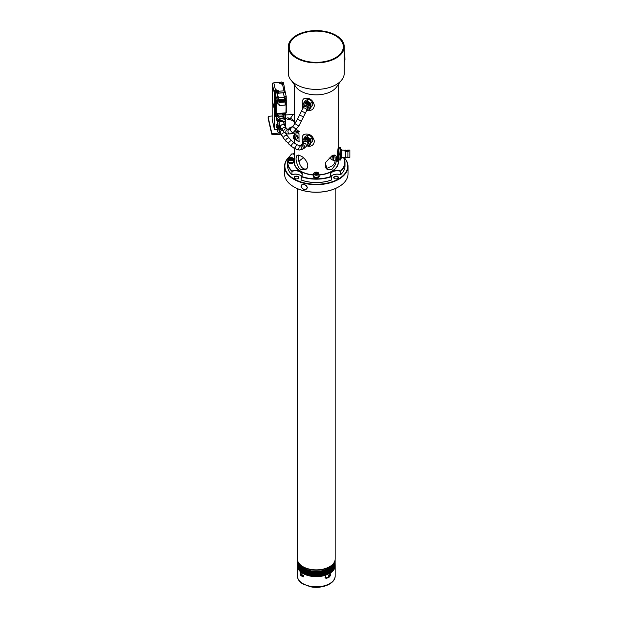 <?xml version="1.0" encoding="UTF-8"?>
<svg xmlns="http://www.w3.org/2000/svg" width="618" height="618" viewBox="0 0 618 618"><rect width="100%" height="100%" fill="white"/><g stroke="black" fill="none" stroke-linecap="round" stroke-linejoin="round"><path stroke-width="0.93" d="M301.159 572.191L301.09 574.076A18.888 10.908 0 0 0 302.233 574.887L302.233 574.887C303.724 575.597 303.917 576.231 302.812 576.779A18.888 10.908 180 0 1 300.433 575.072L300.078 571.264A18.818 10.861 180 0 1 299.877 571.047L299.877 566.15A18.818 10.861 0 0 0 300.101 566.374L300.101 571.271M300.024 574.076L300.58 573.759L300.989 574.755L300.433 575.072M330.027 575.667L329.788 576.764L329.379 576.517M325.014 577.699L326.234 578.409A18.888 10.908 0 0 0 329.788 576.764M329.78 575.134L330.12 568.189A18.818 10.861 0 0 0 330.414 568.004L330.414 572.901A18.818 10.861 180 0 1 330.12 573.087L330.12 573.095M330.306 575.829L330.244 573.01M325.694 578.085A18.131 10.467 0 0 0 329.155 576.517M301.09 572.222A18.888 10.908 0 0 0 325.562 575.242L325.562 578.015M325.562 575.242L325.501 570.298A18.818 10.861 0 0 0 325.887 570.175L325.887 575.072A18.818 10.861 180 0 1 325.501 575.196L325.045 575.343A18.818 10.861 180 0 1 324.628 575.466L324.628 570.568A18.818 10.861 0 0 0 325.022 570.445L325.022 575.35L325.076 570.484M300.58 573.759L300.58 571.712M302.681 576.061A18.131 10.467 180 0 1 300.989 574.755M303.384 576.833L302.812 576.779L303.253 576.532M297.397 575.922C297.513 579.097 299.282 581.754 302.704 583.879L310.483 586.768C321.885 589.163 335.435 583.801 335.172 575.922A18.888 10.908 0 0 1 316.285 586.83A18.888 10.908 0 0 1 297.397 575.922L297.397 565.748A18.888 10.908 0 0 0 300.024 571.295M330.306 573.048A18.888 10.908 0 0 0 335.172 565.748A18.888 10.908 0 0 0 335.172 565.594M328.892 576.602A17.683 10.205 180 0 1 328.784 576.664L328.784 576.664A17.683 10.205 180 0 1 325.756 578.062M327.648 568.684A15.983 9.224 0 0 0 330.993 565.794M301.569 565.794A15.983 9.224 0 0 0 304.913 568.684M297.397 188.629L297.397 558.958A18.888 10.908 0 0 0 302.928 566.667A18.888 10.908 0 0 0 323.515 569.031A18.888 10.908 0 0 0 335.172 558.958L335.172 188.629M303.484 566.976A17.381 10.035 0 0 0 328.575 567.285A17.381 10.035 0 0 0 329.085 566.976M325.57 578.093A17.984 10.382 0 0 0 329 576.54L329 576.54A17.984 10.382 0 0 0 329.1 576.486M300.757 574.439A17.984 10.382 0 0 0 302.627 575.953M333.303 563.693A17.188 9.927 180 0 1 331.812 566.551M300.757 566.551A17.188 9.927 180 0 1 299.266 563.693M299.885 564.373A16.887 9.749 0 0 0 304.805 569.193M327.764 569.193A16.887 9.749 0 0 0 332.685 564.373M331.194 565.655A16.168 9.332 180 0 1 327.718 568.645A16.168 9.332 180 0 1 304.852 568.645L304.852 568.645A16.168 9.332 180 0 1 301.375 565.655M289.232 46.729A27.053 15.62 0 0 0 316.285 62.348A27.053 15.62 0 0 0 343.33 46.729A27.053 15.62 0 0 0 319.815 31.248A27.053 15.62 0 0 0 290.159 42.688A27.053 15.62 0 0 0 289.232 46.729L289.232 47.656A27.053 15.62 0 0 0 289.294 48.667M343.276 48.667A27.053 15.62 0 0 0 343.33 47.656L343.33 46.729M296.401 135.612A1.205 0.603 66.1 0 1 296.331 135.056M295.242 135.064A1.514 0.749 66.1 0 1 295.999 134.817A1.514 0.749 66.1 0 1 296.107 134.886L297.258 135.751A1.514 0.749 66.1 0 1 298.154 137.945A1.514 0.749 66.1 0 1 297.297 138.247M296.138 134.909A1.205 0.603 -113.9 0 0 295.86 134.909A1.205 0.603 -113.9 0 0 295.682 135.095M297.304 137.721L297.497 137.868A1.205 0.603 -113.9 0 0 297.984 137.984A1.205 0.603 -113.9 0 0 298.177 137.775M295.667 139.49L298.085 141.306A1.514 0.749 -113.9 0 0 298.695 141.452A1.514 0.749 -113.9 0 0 299.004 140.765L299.004 133.982A2.263 1.468 -53 0 0 298.564 132.963A2.263 1.468 -53 0 0 297.845 132.762L298.278 131.418A3.778 2.449 -53 0 1 299.475 131.758L296.393 129.44M294.384 133.14L294.384 135.435M293.936 131.943L296.2 131.765A3.778 2.178 0 0 0 297.119 131.626L297.119 132.862L297.845 132.762M295.535 130.437L297.119 131.626L298.278 131.418M287.447 119.158A1.136 0.657 180 0 1 288.258 119.174L290.352 119.676A2.263 1.707 35.7 0 1 291.263 120.07M294.508 114.894L293.202 114.469A3.778 2.178 0 0 0 292.252 114.469L285.555 114.979M294.616 124.125L294.315 123.26A3.778 2.178 180 0 1 294.253 122.967L294.153 122.086A3.778 2.178 0 0 0 291.827 120.209L287.393 119.15A1.136 0.657 180 0 1 286.69 118.54A1.136 0.657 180 0 1 288.258 117.938L290.352 118.44A3.778 2.851 35.7 0 1 293.542 121.028M272.152 115.999L269.448 116.199A1.514 0.873 0 0 0 268.135 117.065A1.514 0.873 0 0 0 268.142 117.181L268.142 118.417A1.514 0.873 180 0 1 268.135 118.301A1.514 0.873 180 0 1 268.142 118.185M273.388 133.503L273.388 134.739A1.514 0.873 180 0 1 271.696 133.982L271.696 132.754A1.514 0.873 0 0 0 273.388 133.503L278.339 133.125M293.04 126.366L289.409 127.972A1.136 0.657 0 0 0 288.961 128.498A1.136 0.657 0 0 0 290.027 129.147M290.939 128.529L289.657 129.1M268.142 118.417L271.696 133.982M268.142 117.181L271.696 132.754M273.388 134.739L280.811 134.176M285.91 133.782L286.435 133.743M291.796 133.333L296.2 133.001L296.2 131.765M297.119 132.862A3.778 2.178 180 0 1 296.2 133.001M318.17 177.42L318.139 176.848M318.471 177.042A2.866 1.653 0 0 0 319.151 175.976A2.866 1.653 0 0 0 318.927 175.334M313.643 175.334A2.866 1.653 0 0 0 313.411 175.976A2.866 1.653 0 0 0 315.095 177.482A2.866 1.653 0 0 0 318.17 177.219L317.822 177.018M318.17 177.219L318.17 177.768A2.866 1.653 180 0 1 315.095 178.03A2.866 1.653 180 0 1 313.411 176.524A2.866 1.653 180 0 1 313.457 176.246M319.112 176.246A2.866 1.653 180 0 1 319.151 176.524A2.866 1.653 180 0 1 318.471 177.59M318.054 176.895A2.379 1.375 180 0 1 317.969 176.949A2.379 1.375 180 0 1 315.373 177.242A2.379 1.375 180 0 1 314.601 176.949A2.379 1.375 180 0 1 314.516 176.895M313.643 173.72L313.643 175.759A2.642 1.53 0 0 0 314.415 176.841A2.642 1.53 0 0 0 315.273 177.165A2.642 1.53 0 0 0 318.154 176.841A2.642 1.53 0 0 0 318.927 175.759L318.927 173.72A2.642 1.53 180 0 1 315.273 175.133A2.642 1.53 180 0 1 313.643 173.72A2.642 1.53 180 0 1 314.415 172.646A2.642 1.53 180 0 1 314.516 172.592M317.196 172.237A2.379 1.375 0 0 0 314.601 172.538A2.379 1.375 0 0 0 315.373 174.778A2.379 1.375 0 0 0 318.262 174.268A2.379 1.375 0 0 0 317.969 172.538A2.379 1.375 0 0 0 317.196 172.237M315.072 174.608L315.072 173.218A1.306 0.757 0 0 0 315.242 173.967A1.306 0.757 0 0 0 315.358 174.044A1.306 0.757 0 0 0 315.783 174.206A1.306 0.757 0 0 0 316.455 174.253L317.49 173.797L317.32 173.048L316.115 172.754L315.072 173.218L315.852 174.253M316.54 174.245L316.115 172.754A1.306 0.757 0 0 0 315.072 173.218M317.32 173.944L317.32 173.048A1.306 0.757 0 0 0 316.115 172.754M316.455 174.253A1.306 0.757 0 0 0 317.212 174.044A1.306 0.757 0 0 0 317.49 173.797A1.306 0.757 0 0 0 317.32 173.048M318.054 172.592A2.642 1.53 180 0 1 318.154 172.646A2.642 1.53 180 0 1 318.927 173.72M292.862 162.804L292.824 162.233M293.164 162.434A2.866 1.653 0 0 0 293.844 161.36A2.866 1.653 0 0 0 293.62 160.719M288.328 160.719A2.866 1.653 0 0 0 288.104 161.36A2.866 1.653 0 0 0 289.788 162.866A2.866 1.653 0 0 0 292.862 162.611L292.515 162.41M292.862 162.611L292.862 163.16A2.866 1.653 180 0 1 289.788 163.415A2.866 1.653 180 0 1 288.104 161.908A2.866 1.653 180 0 1 288.142 161.638M293.805 161.638A2.866 1.653 180 0 1 293.844 161.908A2.866 1.653 180 0 1 293.164 162.982M292.747 162.279A2.379 1.375 180 0 1 292.654 162.333A2.379 1.375 180 0 1 290.058 162.627A2.379 1.375 180 0 1 289.286 162.333A2.379 1.375 180 0 1 289.201 162.279M288.328 159.112L288.328 161.143A2.642 1.53 0 0 0 289.1 162.225A2.642 1.53 0 0 0 289.958 162.557A2.642 1.53 0 0 0 292.839 162.225A2.642 1.53 0 0 0 293.62 161.143L293.62 159.112A2.642 1.53 180 0 1 289.958 160.518A2.642 1.53 180 0 1 288.328 159.112A2.642 1.53 180 0 1 289.1 158.03A2.642 1.53 180 0 1 289.201 157.976M291.881 157.621A2.379 1.375 0 0 0 289.286 157.922A2.379 1.375 0 0 0 290.058 160.162A2.379 1.375 0 0 0 292.947 159.653A2.379 1.375 0 0 0 292.654 157.922A2.379 1.375 0 0 0 291.881 157.621M289.765 159.992L289.765 158.602A1.306 0.757 0 0 0 289.935 159.351A1.306 0.757 0 0 0 290.043 159.429A1.306 0.757 0 0 0 290.475 159.591A1.306 0.757 0 0 0 291.14 159.645L292.183 159.181L292.013 158.432L290.8 158.146L289.765 158.602L290.537 159.637M291.225 159.637L290.8 158.146A1.306 0.757 0 0 0 289.765 158.602M292.013 159.336L292.013 158.432A1.306 0.757 0 0 0 290.8 158.146M291.14 159.645A1.306 0.757 0 0 0 291.897 159.429A1.306 0.757 0 0 0 292.183 159.181A1.306 0.757 0 0 0 292.013 158.432M292.747 157.976A2.642 1.53 180 0 1 292.839 158.03A2.642 1.53 180 0 1 293.62 159.112M295.033 138.077L294.577 137.049M294.253 136.624L293.62 136.802L294.454 138.895L295.087 138.726L294.253 136.624M294.454 138.895L295.08 138.625M293.72 137.938L294.624 137.536M293.21 136.447A2.117 1.051 66.1 0 1 293.62 135.775L295.172 135.087A2.117 1.051 66.1 0 1 296.516 135.79A2.117 1.051 66.1 0 1 297.266 137.482A2.117 1.051 66.1 0 1 296.887 138.957L295.327 139.645A2.117 1.051 66.1 0 1 294.562 139.498M296.516 135.79L296.524 135.798A2.117 1.051 66.1 0 1 296.524 135.798L297.266 137.482M330.8 572.6L330.769 567.764A18.818 10.861 0 0 0 331.047 567.563L331.047 572.461A18.818 10.861 180 0 1 330.769 572.662L330.8 572.6A18.888 10.908 0 0 1 330.491 572.809M330.769 572.662L330.468 568.027M331.101 567.587L331.379 572.222L331.372 567.316A18.818 10.861 0 0 0 331.634 567.108L331.634 572.005A18.818 10.861 180 0 1 331.379 572.206M331.688 567.131L331.951 571.758L331.943 566.853A18.818 10.861 0 0 0 332.183 566.636L332.183 571.534A18.818 10.861 180 0 1 331.951 571.743M332.507 571.202L332.469 566.374A18.818 10.861 0 0 0 332.693 566.15L332.693 571.047A18.818 10.861 180 0 1 332.476 571.256L332.507 571.202A18.888 10.908 0 0 1 332.268 571.434M332.469 571.271L332.237 566.66M332.994 570.708L332.947 565.872A18.818 10.861 0 0 0 333.148 565.648L333.148 570.545A18.818 10.861 180 0 1 332.963 570.754L332.994 570.708A18.888 10.908 0 0 1 332.77 570.939M333.38 570.26L333.202 565.663M333.411 570.252L333.38 565.362A18.818 10.861 0 0 0 333.565 565.13L333.565 570.028A18.818 10.861 180 0 1 333.403 570.236M333.643 569.92A18.888 10.908 0 0 0 333.82 569.672L333.766 564.844A18.818 10.861 0 0 0 333.929 564.597L333.929 569.502A18.818 10.861 180 0 1 333.82 569.665L333.627 569.974M334.106 569.209L333.975 564.613M334.153 569.186L334.106 564.304A18.818 10.861 0 0 0 334.245 564.064L334.245 568.962A18.818 10.861 180 0 1 334.168 569.108M334.423 568.66L334.292 564.072M334.446 568.63L334.4 563.763A18.818 10.861 0 0 0 334.516 563.516L334.516 568.413A18.818 10.861 180 0 1 334.462 568.537M334.678 568.104L334.639 563.214A18.818 10.861 0 0 0 334.732 562.959L334.732 567.857A18.818 10.861 180 0 1 334.701 567.942M334.809 567.772L334.832 562.65A18.818 10.861 0 0 0 334.902 562.403L334.902 567.301A18.818 10.861 180 0 1 334.894 567.316M334.979 567.2L334.971 562.094A18.818 10.861 0 0 0 335.018 561.832L335.018 566.737M335.126 566.366L335.064 561.523A18.818 10.861 0 0 0 335.087 561.268L335.134 566.111M335.172 565.771L335.157 566.049A18.888 10.908 0 0 0 335.172 565.771L335.103 560.959A18.818 10.861 0 0 0 335.103 560.827A18.818 10.861 0 0 0 335.103 560.696L335.172 561.082A18.888 10.908 180 0 1 335.157 561.353M335.172 560.781L335.087 560.387A18.818 10.861 0 0 0 335.064 560.14L335.134 560.441M297.436 560.441L297.505 560.132A18.818 10.861 0 0 0 297.482 560.387L297.405 560.511A18.888 10.908 180 0 0 297.397 560.773M297.405 561.353A18.888 10.908 180 0 1 297.397 561.082L297.467 560.696A18.818 10.861 0 0 0 297.467 560.827A18.818 10.861 0 0 0 297.467 560.959L297.397 565.771A18.888 10.908 0 0 0 297.405 566.042L297.482 561.268A18.818 10.861 0 0 0 297.505 561.523L297.436 566.366A18.888 10.908 0 0 0 297.474 566.613L297.544 561.832A18.818 10.861 0 0 0 297.598 562.094L297.528 566.93L297.667 562.403A18.818 10.861 0 0 0 297.737 562.65L297.683 567.533L297.83 562.959A18.818 10.861 0 0 0 297.922 563.214L297.891 568.104M297.544 566.737L297.436 566.351M298.108 568.537A18.818 10.861 180 0 1 298.054 568.413L298.054 563.516A18.818 10.861 0 0 0 298.17 563.763L298.139 568.66M298.401 569.108A18.818 10.861 180 0 1 298.316 568.962L298.316 564.064A18.818 10.861 0 0 0 298.455 564.304L298.455 569.209M298.556 569.387L298.641 564.597A18.818 10.861 0 0 0 298.795 564.844L298.741 569.672A18.818 10.861 180 0 1 298.641 569.502L298.556 569.387A18.888 10.908 0 0 1 298.401 569.132M299.166 570.236A18.818 10.861 180 0 1 299.004 570.028L298.919 569.92A18.888 10.908 0 0 1 298.741 569.672L298.795 569.742M298.919 569.92L299.004 565.13A18.818 10.861 0 0 0 299.182 565.362L299.182 570.26M299.158 570.252L299.421 565.648A18.818 10.861 0 0 0 299.622 565.872L299.599 570.769A18.818 10.861 180 0 1 299.421 570.545L299.359 570.499M299.606 570.777L299.823 566.165M300.611 571.743A18.818 10.861 180 0 1 300.379 571.534L300.379 566.636A18.818 10.861 0 0 0 300.626 566.853L300.611 571.758L300.927 567.108A18.818 10.861 0 0 0 301.19 567.316L301.468 572.438L301.522 567.563A18.818 10.861 0 0 0 301.8 567.764L301.8 572.67A18.818 10.861 180 0 1 301.522 572.461L301.468 567.587M301.182 572.206A18.818 10.861 180 0 1 300.927 572.005L300.881 567.131M302.071 572.809L302.148 568.004A18.818 10.861 0 0 0 302.449 568.189L302.449 573.095A18.818 10.861 180 0 1 302.148 572.901L302.071 572.809A18.888 10.908 0 0 1 301.769 572.6M302.743 573.226L302.82 568.421A18.818 10.861 0 0 0 303.137 568.599L303.137 573.504A18.818 10.861 180 0 1 302.82 573.319L302.743 573.226A18.888 10.908 0 0 1 302.426 573.033M303.137 573.504L303.531 568.815A18.818 10.861 0 0 0 303.863 568.985L303.863 573.89A18.818 10.861 180 0 1 303.531 573.713L303.531 568.815M303.84 573.828A18.888 10.908 0 0 0 304.195 573.998L304.272 569.186A18.818 10.861 0 0 0 304.612 569.348L304.612 574.253A18.818 10.861 180 0 1 304.272 574.091L304.195 573.998A18.741 10.815 180 0 1 303.871 573.852M304.272 569.186L304.272 574.091L304.218 569.217M304.604 574.192A18.888 10.908 0 0 0 304.968 574.354L305.045 569.541A18.818 10.861 0 0 0 305.408 569.688L305.416 574.593A18.818 10.861 180 0 1 305.045 574.439L304.968 574.354A18.741 10.815 180 0 1 304.628 574.215M305.045 569.541L305.045 574.439L304.991 569.572M305.416 574.593L305.825 574.755M305.779 574.686L305.848 569.866A18.818 10.861 0 0 0 306.219 570.005L306.234 574.91A18.818 10.861 180 0 1 305.848 574.763L305.779 574.686A18.741 10.815 180 0 1 305.423 574.562A18.888 10.908 0 0 0 305.779 574.686M305.848 569.866L305.848 574.763L305.794 569.904M306.234 574.91L306.659 575.064L306.683 570.175A18.818 10.861 0 0 0 307.069 570.298L307.084 575.203A18.818 10.861 180 0 1 306.683 575.072L306.683 570.175M307.54 570.445L307.54 575.35L307.069 575.173A18.741 10.815 180 0 0 307.478 575.296L307.54 570.445A18.818 10.861 0 0 0 307.942 570.568L307.957 575.466A18.818 10.861 180 0 1 307.54 575.35L307.478 575.265A18.888 10.908 0 0 1 307.069 575.142M307.54 575.35L307.494 570.484M308.428 570.7L308.428 575.597L308.428 570.7A18.818 10.861 0 0 0 308.838 570.8L308.838 575.706A18.818 10.861 180 0 1 308.428 575.597L307.942 575.466L307.957 570.623M308.428 575.597L308.374 570.738M309.317 575.821L308.838 575.706L308.853 570.862M309.27 575.744L309.332 570.924A18.818 10.861 0 0 0 309.749 571.017L309.749 575.914A18.818 10.861 180 0 1 309.332 575.821L309.27 575.744A18.888 10.908 0 0 1 308.838 575.644M309.332 570.924L309.332 575.821L309.286 570.962M309.749 575.914L309.772 571.071M310.197 575.945L310.259 571.117A18.818 10.861 0 0 0 310.684 571.202L310.707 576.1A18.818 10.861 180 0 1 310.259 576.015L310.197 575.945A18.888 10.908 0 0 1 309.757 575.852M310.259 571.117L310.259 576.015L310.213 571.156M311.148 576.146A18.741 10.815 180 0 1 310.707 576.076L310.684 571.202M311.14 576.115L311.202 571.287A18.818 10.861 0 0 0 311.626 571.356L311.626 576.254A18.818 10.861 180 0 1 311.202 576.185L311.14 576.115A18.888 10.908 0 0 1 310.7 576.038M311.202 571.287L311.202 576.185L311.155 571.326M312.105 576.293A18.741 10.815 180 0 1 311.657 576.231L311.626 571.356M312.098 576.254L312.152 571.426A18.818 10.861 0 0 0 312.592 571.48L312.592 576.378A18.818 10.861 180 0 1 312.152 576.324L312.098 576.254A18.888 10.908 0 0 1 311.65 576.192M312.152 571.426L312.152 576.324L312.105 571.472M313.071 576.401A18.741 10.815 180 0 1 312.623 576.355L312.592 571.48M313.071 576.37L313.117 571.534A18.818 10.861 0 0 0 313.558 571.58L313.558 576.478A18.818 10.861 180 0 1 313.117 576.439L313.071 576.37A18.888 10.908 0 0 1 312.615 576.316M313.117 571.534L313.117 576.439L312.6 576.378M313.589 576.47L313.558 571.58M314.052 576.447L314.099 571.619A18.818 10.861 0 0 0 314.539 571.642L314.539 576.54A18.818 10.861 180 0 1 314.099 576.517L314.052 576.447A18.888 10.908 0 0 1 313.589 576.416M315.033 576.501L315.08 571.665A18.818 10.861 0 0 0 315.52 571.681L315.52 576.579A18.818 10.861 180 0 1 315.08 576.571L315.033 576.501A18.888 10.908 0 0 1 314.57 576.478M316.022 576.524L316.061 571.689A18.818 10.861 0 0 0 316.509 571.689L316.509 576.586A18.818 10.861 180 0 1 316.061 576.586L316.022 576.524A18.888 10.908 0 0 1 315.559 576.517M317.011 576.517L317.042 571.681A18.818 10.861 0 0 0 317.49 571.665L317.49 576.571A18.818 10.861 180 0 1 317.042 576.579L317.011 576.517A18.888 10.908 0 0 1 316.547 576.524M318 576.478L318.031 571.642A18.818 10.861 0 0 0 318.471 571.619L318.471 576.517A18.818 10.861 180 0 1 318.031 576.54L318 576.478A18.888 10.908 0 0 1 317.536 576.501M318.981 576.416L319.004 571.58A18.818 10.861 0 0 0 319.444 571.534L319.444 576.439A18.818 10.861 180 0 1 319.004 576.478L318.981 576.416A18.888 10.908 0 0 1 318.517 576.447M319.004 571.58L318.973 576.47M319.491 571.58L319.444 576.439L319.444 571.534M319.954 576.316L319.977 571.48A18.818 10.861 0 0 0 320.41 571.426L320.41 576.324A18.818 10.861 180 0 1 319.977 576.378L319.954 576.316A18.888 10.908 0 0 1 319.498 576.37M319.977 571.48L319.946 576.378A18.741 10.815 180 0 1 319.498 576.401M320.456 571.472L320.41 576.324L320.41 571.426M320.92 576.192L320.935 571.356A18.818 10.861 0 0 0 321.368 571.287L321.368 576.185A18.818 10.861 180 0 1 320.935 576.254L320.92 576.192A18.888 10.908 0 0 1 320.464 576.254M320.935 571.356L320.912 576.254A18.741 10.815 180 0 1 320.464 576.293M321.414 571.326L321.368 576.185L321.368 571.287M321.87 576.038L321.885 571.202A18.818 10.861 0 0 0 322.31 571.117L322.31 576.015A18.818 10.861 180 0 1 321.885 576.1L321.87 576.038A18.888 10.908 0 0 1 321.422 576.115A18.741 10.815 180 0 0 321.862 576.076L321.383 576.185M322.357 571.156L322.31 576.015L322.31 571.117M322.805 575.852L322.82 571.017A18.818 10.861 0 0 0 323.237 570.924L323.237 575.821A18.818 10.861 180 0 1 322.82 575.914L322.805 575.852A18.888 10.908 0 0 1 322.372 575.945M322.797 571.071L322.82 575.914L322.326 576.015M323.284 570.962L323.237 575.821L323.237 570.924M323.724 575.644L323.732 570.8A18.818 10.861 0 0 0 324.141 570.7L324.141 575.597A18.818 10.861 180 0 1 323.732 575.706L323.724 575.644A18.888 10.908 0 0 1 323.299 575.744M323.716 570.862L323.732 575.706L323.253 575.821M324.187 570.738L324.141 575.597L324.141 570.7M324.612 570.623L324.628 575.466M325.933 570.205L325.887 575.072L325.887 570.175M326.35 574.848L326.343 570.005A18.818 10.861 0 0 0 326.721 569.866L326.721 574.763A18.818 10.861 180 0 1 326.343 574.91L326.35 574.848A18.888 10.908 0 0 1 325.956 574.987M325.91 575.064L326.343 574.91A18.741 10.815 180 0 1 325.949 575.01M326.767 569.904L326.721 574.763L326.721 569.866M327.177 574.531L327.161 569.688A18.818 10.861 0 0 0 327.525 569.541L327.525 574.439A18.818 10.861 180 0 1 327.161 574.593L327.177 574.531A18.888 10.908 0 0 1 326.791 574.686A18.741 10.815 180 0 0 327.146 574.562M327.161 574.593L326.744 574.755M327.579 569.572L327.525 574.439L327.525 569.541M327.965 574.192L327.949 569.348A18.818 10.861 0 0 0 328.297 569.186L328.297 574.091A18.818 10.861 180 0 1 327.949 574.253L327.965 574.192A18.888 10.908 0 0 1 327.594 574.354A18.741 10.815 180 0 0 327.934 574.215M328.351 569.217L328.297 574.091L328.297 569.186M328.73 573.828L328.706 568.985A18.818 10.861 0 0 0 329.039 568.815L329.039 573.713A18.818 10.861 180 0 1 328.706 573.883L328.73 573.828A18.888 10.908 0 0 1 328.374 573.998A18.741 10.815 180 0 0 328.699 573.852M329.093 568.846L329.039 573.713L329.039 568.815M329.749 568.421L329.749 573.319L329.749 568.421A18.818 10.861 0 0 1 329.433 568.599L329.077 573.697M329.263 568.429A18.208 10.514 0 0 0 334.415 562.009M298.146 562.009A18.208 10.514 0 0 0 303.299 568.429M334.786 561.159A18.509 10.684 180 0 1 329.371 568.367A18.509 10.684 180 0 1 303.191 568.367A18.509 10.684 180 0 1 297.783 561.159M283.075 83.422L282.882 84.257M283.299 83.77L283.106 84.427M283.09 83.546L282.735 84.148M281.229 81.924L282.642 82.549L281.553 83.368L280.139 82.742L281.229 81.924M278.123 91.317L278.355 92.221M278.339 91.703L276.679 92.947L274.516 91.989L274.732 91.317M278.339 92.074L277.474 93.148M274.763 91.634L276.648 92.824L278.123 91.843L276.238 90.189L274.74 91.549L276.648 92.399L278.123 91.418M276.261 90.228L277.675 90.854L276.594 91.673L275.172 91.039L276.261 90.228M285.949 101.167L285.779 100.425M275.79 113.642L274.423 114.067L274.423 109.633L272.159 99.683L274.423 109.633L274.91 109.819L274.423 109.633L274.423 93.472L274.848 93.658L274.848 109.51L275.782 113.612L275.782 100.966L276.207 101.159L276.207 113.805L286.273 112.816L286.273 100.17L285.694 100.039M274.848 93.658L275.226 93.133L276.949 93.001L277.845 96.933L275.744 97.405L275.744 100.796L277.845 100.634M276.872 98.115L277.992 104.156L276.872 99.228L276.872 98.115L277.845 98.046L277.845 96.933M283.237 93.017L283.237 92.522L285.338 92.669L286.234 96.601L286.234 100M283.237 92.522L284.133 96.454L286.234 96.601L285.338 92.669M284.133 97.567L285.107 97.489L286.234 102.426L285.114 102.511L285.114 102.016L279.12 102.472L279.12 102.967L278.092 97.35M277.289 101.074L276.207 101.159M278.772 91.248L278.965 93.341L278.672 90.815L278.772 91.248L284.017 90.846L282.434 83.924L283.932 85.045L283.392 82.665L282.866 82.488M279.776 82.727L279.127 82.773M275.304 93.125L274.523 92.036M278.672 92.043L278.185 91.394M274.423 93.472L273.882 91.093L274.809 91.024M278.672 90.815L275.381 89.741L273.805 82.827L279.05 82.426L282.434 83.924M285.338 92.862L283.932 85.045M284.017 90.846L285.586 92.685M275.381 89.741L273.882 91.093L272.159 83.523L272.484 99.444M272.229 83.268L273.805 82.827M274.848 109.51L274.848 113.99M280.101 83.762L279.73 83.337M277.992 104.156L279.12 104.071L279.12 105.554L285.114 105.099L285.114 103.615L286.234 103.53L286.234 102.426M277.992 103.052L279.12 102.967M278.927 104.087L279.12 105.554M277.992 97.35L277.297 93.233L278.919 99.753L284.913 99.297L285.114 100.78L279.12 101.236L278.664 99.591M278.919 99.753L279.12 100.618L285.114 100.162M279.12 100.618L279.12 101.236M284.875 100.796L285.114 102.016M278.509 99.606L279.089 102.155L285.083 101.7M277.243 93.326L283.283 92.777L284.913 99.297M278.363 97.922L284.357 97.466M276.725 113.905L275.682 114.855L274.631 114.067M284.968 113.279L283.917 114.222L282.874 113.442M278 115.133L277.227 113.882M274.423 114.067L274.423 116.308L276.864 116.725M283.716 116.315L285.663 115.458L285.416 113.264M282.974 113.449L282.194 114.817M274.176 115.226C275.96 116.022 277.142 115.558 277.706 113.843M282.248 114.43L283.191 114.979L285.416 114.376M329.881 575.196L329.363 574.894L328.452 575.852L329.131 576.501A0.757 0.433 120 0 0 329.881 575.196A0.757 0.433 120 0 0 329.131 576.501M303.592 576.154A0.757 0.433 -120 0 0 302.526 575.536A0.757 0.433 -120 0 0 303.592 576.154M302.835 108.15L302.364 104.457L305.864 103.754L308.676 105.454L309.664 109.564L306.721 110.506L298.811 126.057L293.311 132.422L290.197 133.913L287.254 133.967L284.434 132.661L280.549 127.432A2.263 1.877 155.9 0 1 281.854 124.79A2.263 1.877 155.9 0 1 284.689 125.578L283.701 122.596A2.263 1.839 167.2 0 0 281.082 121.313A2.263 1.839 167.2 0 0 279.282 123.6L280.549 127.432M309.664 109.564L310.035 109.038A3.778 2.851 -144.3 0 0 309.085 104.89A1.514 1.143 -144.3 0 0 308.768 104.658L306.621 103.353A1.514 1.143 -144.3 0 0 306.273 103.191A3.778 2.851 -144.3 0 0 302.735 103.932L302.364 104.457M310.452 107.501L311.395 106.953L310.939 105.384A3.778 2.851 35.7 0 1 310.553 107.161L310.437 107.323M308.815 102.433A3.778 2.851 35.7 0 1 310.939 105.384L310.862 103.299L307.138 101.043L305.354 102.009A3.778 2.851 35.7 0 1 308.815 102.433M306.211 103.924L306.621 103.353A3.214 2.426 35.7 0 1 307.872 103.847A3.214 2.426 35.7 0 1 308.93 104.759M305.864 103.059A3.214 2.426 35.7 0 1 308.034 103.615A3.214 2.426 35.7 0 1 309.703 105.578M304.234 103.005L304.411 102.758A3.778 2.851 35.7 0 1 305.354 102.009L303.948 102.449L303.932 103.082M310.862 103.299L312.221 101.398L312.677 102.967L312.754 105.06L311.395 106.953M307.138 101.043L308.498 99.15L312.221 101.398M303.948 102.449L305.307 100.549L308.498 99.15M302.565 143.615L302.341 140.263L305.848 139.56L308.343 141.035L309.641 145.369L306.289 146.219M309.641 145.369L310.02 144.844A3.778 2.851 -144.3 0 0 309.062 140.695A1.514 1.143 -144.3 0 0 308.753 140.464L306.598 139.166A1.514 1.143 -144.3 0 0 306.25 138.996A3.778 2.851 -144.3 0 0 302.72 139.738L302.341 140.263M310.429 143.306L311.372 142.758L310.924 141.198A3.778 2.851 35.7 0 1 310.53 142.974L310.414 143.129M308.799 138.239A3.778 2.851 35.7 0 1 310.924 141.198L310.846 139.104L307.123 136.848L305.338 137.814A3.778 2.851 35.7 0 1 308.799 138.239M306.188 139.738L306.598 139.166A3.214 2.426 35.7 0 1 307.849 139.66A3.214 2.426 35.7 0 1 308.907 140.572M305.848 138.872A3.214 2.426 35.7 0 1 308.019 139.429A3.214 2.426 35.7 0 1 309.688 141.383M304.218 138.811L304.388 138.571A3.778 2.851 35.7 0 1 305.338 137.814L303.925 138.254L303.909 138.895M310.846 139.104L312.206 137.211L312.654 138.78L312.731 140.865L311.372 142.758M307.123 136.848L308.482 134.956L312.206 137.211M303.925 138.254L305.284 136.362L308.482 134.956M280.139 126.443L277.358 124.233L277.575 122.534L279.614 120.186L285.547 121.607L285.338 123.368L284.311 124.658M285.547 121.607L285.416 121.035A3.778 3.059 167.2 0 0 279.475 119.575A1.514 1.221 167.2 0 0 279.189 119.838L277.636 121.622A1.514 1.221 167.2 0 0 277.436 121.931A3.778 3.059 167.2 0 0 277.227 123.654L277.358 124.233M277.382 122.055L277.065 120.688A3.778 3.059 -12.8 0 1 277.776 118.192L276.401 119.428L277.289 121.29M284.844 119.923L283.314 116.539L279.027 116.4L277.776 118.192A3.778 3.059 -12.8 0 1 281.236 116.748A3.778 3.059 -12.8 0 1 284.21 118.401A3.778 3.059 -12.8 0 1 284.434 119.004L284.581 119.653M278.069 121.12A3.214 2.603 -12.8 0 1 280.472 119.065M284.975 119.699L283.747 116.369L282.982 115.064L283.314 116.539M276.401 119.428L276.061 117.953L278.695 114.925L282.982 115.064M279.027 116.4L278.695 114.925M277.204 116.292A3.02 2.449 -12.8 0 1 278 115.18M280.649 133.89L277.358 131.634L277.575 129.934L280.417 127.13M280.193 126.582A3.778 3.059 167.2 0 0 279.475 126.984A1.514 1.221 167.2 0 0 279.189 127.238L277.636 129.023A1.514 1.221 167.2 0 0 277.436 129.332A3.778 3.059 167.2 0 0 277.227 131.062L277.358 131.634M274.848 129.649L277.374 129.456L277.065 128.088A3.778 3.059 -12.8 0 1 277.776 125.593L276.401 126.829L277.289 128.691M278.069 128.529A3.214 2.603 -12.8 0 1 280.186 126.551M276.401 126.829L276.061 125.354L277.312 123.561M272.152 96.671L272.152 97.714M347.903 151.611L347.903 157.412L349.865 157.412L349.865 150.12L347.903 150.12L348.552 150.792L348.158 151.611L346.806 151.364A0.749 0.433 0 0 0 347.416 150.946L347.416 150.375L345.918 150.375L345.918 150.946A0.749 0.433 0 0 0 346.806 151.364M348.552 150.869A1.893 1.089 0 0 0 348.158 150.274M346.806 150.522L347.903 150.274M345.918 150.375L347.416 150.375M346.52 151.364L345.176 151.611L344.774 150.792L345.176 150.274L346.52 150.522M345.176 150.274A1.893 1.089 0 0 0 344.782 150.869M345.431 151.611L345.431 157.412L347.903 157.412M345.918 157.157L347.416 157.157M341.561 150.12L345.431 150.274M341.26 151.055L341.561 158.038L341.121 158.339L341.167 151.356M340.696 149.633L340.904 149.085L341.561 149.873L341.352 149.409M341.561 150.815L341.561 149.873M340.958 151.557L340.757 151.055M338.309 151.611L338.015 151.055L337.644 151.611L337.868 158.494L337.575 152.244M337.953 149.633L338.123 149.038L338.425 149.401M338.224 149.085L338.455 149.633M338.247 151.611L338.309 152.144M338.27 152.476L338.293 153.673M338.216 157.768L338.177 156.872M338.17 156.748L338.015 151.055M337.876 158.486L337.83 151.055M337.181 158.494L337.389 153.287M337.389 158.131L337.235 154.237M334.74 154.987L335.134 158.733C335.481 162.032 334.415 164.45 331.928 165.995L326.041 168.784M333.55 155.133L333.55 160.695L335.072 160.695M332.569 155.512L332.569 157.126L333.55 157.126M341.198 149.633L340.904 149.038M341.005 158.131L340.804 152.607M341.414 151.055L341.414 156.848M339.228 147.424L338.687 147.748L340.804 147.717L340.788 159.838M340.263 147.424L340.804 147.748L340.263 148.065L340.804 151.24L340.263 160.108L340.804 159.784L338.703 159.838M338.687 147.748L339.228 154.407L338.309 159.807L338.309 147.717L340.263 148.065M339.228 148.065L338.687 151.24L339.228 160.108L338.687 159.784M339.228 154.407L340.263 154.407M338.309 155.744L338.309 155.172M338.309 157.675L338.239 158.44M338.309 159.212L338.2 158.679M338.309 159.042L338.309 158.401M338.309 157.211L338.309 156.563M338.309 148.683L338.301 149.193M338.146 148.853L338.309 148.32M338.309 149.541L338.309 149.942M338.309 154.075L338.309 153.65M344.589 61.112L344.968 59.776A6.798 1.437 81.2 0 1 344.589 61.112L344.334 61.267M344.496 60.564L344.72 58.911L344.929 59.784M344.241 52.151L344.859 55.682L344.241 52.321M344.836 55.581L344.241 52.669M344.759 55.589L344.62 56.516L344.241 53.828M344.234 58.803L344.605 58.548L344.102 58.301M344.234 60.688A7.555 1.599 -98.8 0 0 344.334 58.787L344.605 58.548M344.234 58.022L344.311 58.007A7.555 1.599 -98.8 0 0 344.234 56.763M344.859 55.682L344.968 59.776M344.241 62.348L344.241 54.832M343.322 46.242A27.2 15.705 180 0 1 343.461 47.347M289.1 47.347A27.2 15.705 180 0 1 289.247 46.242M298.803 34.701A27.2 15.705 0 0 0 289.085 46.729A27.2 15.705 0 0 0 316.285 62.433A27.2 15.705 0 0 0 343.484 46.729A27.2 15.705 0 0 0 327.779 32.499A27.2 15.705 0 0 0 298.803 34.701M298.316 34.369A27.957 16.138 0 0 0 288.328 46.729A27.957 16.138 0 0 0 316.285 62.874A27.957 16.138 0 0 0 344.241 46.729A27.957 16.138 0 0 0 343.284 42.549A27.957 16.138 0 0 0 298.316 34.369M288.328 46.729L288.328 73.256A27.957 16.138 0 0 0 316.285 89.401A27.957 16.138 0 0 0 344.241 73.256L344.241 62.109M334.995 161.406A3.399 1.962 0 0 0 334.346 160.695M333.55 160.294A3.399 1.962 0 0 0 332.175 160.008L331.936 155.836M338.193 84.681L338.193 147.594L337.173 154.585L337.173 160.572L337.752 161.321L338.054 158.177M335.134 157.096L335.134 158.733M331.773 155.921L335.474 155.257C336.849 156.717 336.849 159.799 335.474 164.488L331.897 169.425L327.053 169.587L325.362 162.696L331.773 155.921M299.019 167.98C295.806 162.078 295.195 157.814 297.204 155.188L300.796 155.929C306.026 158.37 310.746 167.007 305.508 169.579L300.796 169.487L299.019 167.98M306.52 168.784C300.441 170.877 297.235 158.787 298.664 155.041M343.562 157.412A28.714 16.578 180 0 1 344.998 162.588A28.714 16.578 180 0 1 340.634 171.371A6.628 3.824 0 0 0 333.905 171.271A6.628 3.824 0 0 0 330.491 174.616A6.628 3.824 0 0 0 331.495 176.648A28.714 16.578 180 0 1 301.066 176.648A6.628 3.824 0 0 0 302.078 174.616A6.628 3.824 0 0 0 298.664 171.271A6.628 3.824 0 0 0 291.935 171.371A28.714 16.578 180 0 1 287.571 162.588A28.714 16.578 180 0 1 291.935 153.805L292.013 153.797A28.482 16.447 0 0 0 288.676 158.347M287.571 162.588L287.571 165.918A28.714 16.578 0 0 0 291.935 174.701L292.013 171.008A6.86 3.955 180 0 1 300.294 171.634A6.86 3.955 180 0 1 301.375 176.416L301.066 179.977A28.714 16.578 0 0 0 331.495 179.977L331.186 176.416A6.86 3.955 180 0 1 332.268 171.634A6.86 3.955 180 0 1 340.557 171.008L340.634 174.701A28.714 16.578 0 0 0 344.998 165.918L344.998 162.588M331.148 176.284A6.628 3.824 180 0 1 332.43 175.242A6.628 3.824 180 0 1 340.634 174.701L340.557 174.709A6.86 3.955 0 0 0 332.353 175.288M300.217 175.288A6.86 3.955 0 0 0 292.013 174.709L291.935 174.701A6.628 3.824 180 0 1 300.132 175.242A6.628 3.824 180 0 1 301.414 176.284M298.911 161.669A18.888 10.908 180 0 1 302.928 158.239A18.888 10.908 180 0 1 303.515 157.914A19.081 11.016 0 0 0 302.859 158.278M329.054 157.914A18.888 10.908 180 0 1 329.641 158.239A18.888 10.908 180 0 1 331.936 159.846M294.369 154.284A6.86 3.955 180 0 1 292.013 153.797M340.557 171.008A28.482 16.447 0 0 0 343.423 157.412M301.375 176.416A28.482 16.447 0 0 0 331.186 176.416M288.328 159.251A28.482 16.447 0 0 0 292.013 171.008M301.066 179.977L301.375 180.116A28.482 16.447 180 0 0 331.186 180.116L331.495 179.977M329.703 158.278A19.081 11.016 0 0 0 329.046 157.922M297.312 138.138L297.837 137.459M297.297 137.698L298.146 137.335M302.465 104.318C301.862 101.599 302.411 99.676 304.118 98.54C309.487 97.544 312.893 99.792 314.338 105.292C314.037 108.953 311.897 110.707 307.903 110.545M302.465 140.093C301.862 137.381 302.411 135.45 304.118 134.322C309.487 133.318 312.893 135.574 314.338 141.074C314.044 144.705 311.928 146.466 307.973 146.342M291.843 81.089L295.991 86.976A21.908 12.654 0 0 0 316.285 94.855A21.908 12.654 0 0 0 336.578 86.976L340.727 81.089M338.618 186.891A31.433 18.146 180 0 1 338.51 186.953A31.433 18.146 180 0 1 294.06 186.953A31.433 18.146 180 0 1 293.952 186.891M334.369 178.486A2.379 1.375 0 0 0 337.737 178.486A2.379 1.375 0 0 0 337.737 176.547A2.379 1.375 0 0 0 334.369 176.547A2.379 1.375 0 0 0 334.369 178.486L334.369 178.486M294.832 178.486A2.379 1.375 0 0 0 298.2 178.486A2.379 1.375 0 0 0 298.2 176.547A2.379 1.375 0 0 0 294.832 176.547A2.379 1.375 0 0 0 294.832 178.486L294.832 178.486M289.518 156.593A31.433 18.146 0 0 0 294.06 178.934A31.433 18.146 0 0 0 335.118 180.634A31.433 18.146 0 0 0 343.871 157.412M294.369 153.094A31.433 18.146 0 0 0 294.06 153.272A31.433 18.146 0 0 0 292.824 154.029A31.734 18.324 180 0 1 293.844 153.395A31.734 18.324 180 0 1 293.952 153.334M301.252 186.149L301.769 187.826C304.071 189.78 305.315 190.383 305.508 189.649L306.883 188.791L307.246 187.293L306.659 185.91L303.886 184.241C303.036 184.071 302.272 184.326 301.599 184.998L301.252 186.149M343.987 157.412A31.734 18.324 180 0 1 348.019 166.35A31.734 18.324 180 0 1 328.428 183.276A31.734 18.324 180 0 1 293.844 179.305A31.734 18.324 180 0 1 284.55 166.35A31.734 18.324 180 0 1 289.664 156.377M284.55 166.35L284.55 173.874A31.734 18.324 0 0 0 293.844 186.829A31.734 18.324 0 0 0 338.726 186.829A31.734 18.324 0 0 0 348.019 173.874L348.019 166.35M307.331 187.385C305.624 190.862 303.538 190.568 301.082 186.505C302.642 183.229 304.728 183.523 307.331 187.385L307.246 187.293M298.085 178.548A2.078 1.197 0 0 0 298.594 177.76A2.078 1.197 0 0 0 296.516 176.563A2.078 1.197 0 0 0 294.438 177.76A2.078 1.197 0 0 0 294.948 178.548M337.621 178.548A2.078 1.197 0 0 0 338.131 177.76A2.078 1.197 0 0 0 336.849 176.655A2.078 1.197 0 0 0 334.585 176.918A2.078 1.197 0 0 0 333.975 177.76A2.078 1.197 0 0 0 334.485 178.548M297.443 132.808L299.004 133.982M293.202 114.469L290.352 118.44M288.258 117.938L288.258 119.174M289.409 127.972L289.409 129.015M295.458 139.204A1.962 0.973 -113.9 0 0 294.199 136.053A1.962 0.973 -113.9 0 0 293.403 138.023A1.962 0.973 -113.9 0 0 295.458 139.204M294.964 136.485A2.117 1.051 66.1 0 1 295.667 139.266A2.117 1.051 66.1 0 1 295.327 139.645C295.095 140.448 294.369 139.622 293.148 137.165L293.62 135.775A2.117 1.051 66.1 0 1 294.964 136.485M331.047 567.563L331.047 572.461M331.634 567.108L331.634 572.005M332.183 566.636L332.183 571.534M332.693 566.15L332.693 571.047M332.739 566.165L332.971 570.769M333.148 565.648L333.148 570.545M333.565 565.13L333.565 570.028M333.612 565.146L333.612 569.989M333.929 564.597L333.929 569.502M334.245 564.064L334.245 568.962M334.516 563.516L334.516 568.413M334.562 563.523L334.562 568.375M334.732 562.959L334.732 567.857M334.778 562.967L334.778 567.818M334.902 562.403L334.902 567.301M334.948 562.411L334.948 567.254M335.056 561.839L335.056 566.691M297.505 561.839L297.505 566.691M297.621 562.411L297.621 567.254M297.667 562.403L297.667 567.301M297.791 562.967L297.791 567.818M297.83 562.959L297.83 567.857M298.007 563.523L298.007 568.375M298.054 563.516L298.054 568.413M298.27 564.072L298.115 568.63M298.316 564.064L298.316 568.962M298.587 564.613L298.417 569.186M298.641 564.597L298.641 569.502M298.957 565.146L298.757 569.726M299.004 565.13L299.004 570.028M299.367 565.663L299.367 570.507M299.421 565.648L299.421 570.545M299.877 566.15L299.877 571.047M300.333 566.66L300.333 571.503M300.379 566.636L300.379 571.534M300.927 567.108L300.927 572.005M301.522 567.563L301.522 572.461M302.102 568.027L302.102 572.871M302.148 568.004L302.148 572.901M302.766 568.444L302.766 573.288M302.82 568.421L302.82 573.319M303.477 568.846L303.477 573.689M306.628 570.205L306.628 575.049M313.079 571.58L313.079 576.424M314.052 571.665L314.052 576.509M314.099 571.619L314.099 576.517L313.565 576.478M314.539 571.642L314.539 576.54M315.033 571.72L315.033 576.563A18.741 10.815 180 0 1 314.57 576.517M315.08 571.665L315.08 576.571L314.547 576.548M315.52 571.681L315.52 576.579L316.053 576.586L316.061 571.689M316.022 571.735L316.022 576.586M316.509 571.689L316.509 576.586M316.547 571.735L316.547 576.586L317.042 576.579L317.042 571.681M317.49 571.665L317.49 576.571L318.023 576.548L318.031 571.642M317.528 571.72L317.528 576.563A18.741 10.815 180 0 0 317.992 576.517M318.471 571.619L318.471 576.517L318.996 576.478M318.517 571.665L318.517 576.509M321.885 571.202L321.885 576.1M325.022 570.445L325.022 575.35M325.501 575.142A18.888 10.908 0 0 1 325.091 575.265A18.741 10.815 180 0 0 325.477 575.173L325.501 575.196M330.414 568.004L330.414 572.901M329.796 573.288L329.796 568.444M334.145 563.106A17.907 10.336 0 0 0 334.191 562.434M298.378 562.434A17.907 10.336 0 0 0 298.424 563.106M324.604 575.435A18.741 10.815 180 0 1 324.203 575.551M323.708 575.675A18.741 10.815 180 0 1 323.291 575.775M322.797 575.891A18.741 10.815 180 0 1 322.364 575.976M318.973 576.447A18.741 10.815 180 0 1 318.517 576.486M317.011 576.555A18.741 10.815 180 0 1 316.547 576.563M316.022 576.563A18.741 10.815 180 0 1 315.559 576.555M314.052 576.486A18.741 10.815 180 0 1 313.589 576.447M310.197 575.976A18.741 10.815 180 0 1 309.772 575.891L310.244 576.015M309.27 575.775A18.741 10.815 180 0 1 308.853 575.675M308.367 575.551A18.741 10.815 180 0 1 307.965 575.435M297.559 560.395A18.741 10.815 0 0 0 316.285 571.627A18.741 10.815 0 0 0 335.01 560.395M324.203 575.52A18.888 10.908 0 0 0 324.628 575.404M307.942 575.404A18.888 10.908 0 0 0 308.359 575.52M306.219 574.848A18.888 10.908 0 0 0 306.613 574.987M305.779 569.997A18.888 10.908 180 0 1 305.392 569.842M306.613 570.298A18.888 10.908 180 0 1 306.219 570.159M307.478 570.576A18.888 10.908 180 0 1 307.069 570.453M308.359 570.831A18.888 10.908 180 0 1 307.942 570.715M309.27 571.055A18.888 10.908 180 0 1 308.838 570.955M310.197 571.256A18.888 10.908 180 0 1 309.757 571.163M311.14 571.426A18.888 10.908 180 0 1 310.7 571.349M312.098 571.565A18.888 10.908 180 0 1 311.65 571.503M313.071 571.681A18.888 10.908 180 0 1 312.615 571.627M314.052 571.758A18.888 10.908 180 0 1 313.589 571.727M315.033 571.812A18.888 10.908 180 0 1 314.57 571.797M316.022 571.835A18.888 10.908 180 0 1 315.559 571.828M317.011 571.828A18.888 10.908 180 0 1 316.547 571.835M318 571.797A18.888 10.908 180 0 1 317.536 571.812M318.981 571.727A18.888 10.908 180 0 1 318.517 571.758M319.954 571.627A18.888 10.908 180 0 1 319.498 571.681M320.92 571.503A18.888 10.908 180 0 1 320.464 571.565M321.87 571.349A18.888 10.908 180 0 1 321.422 571.426M322.805 571.163A18.888 10.908 180 0 1 322.372 571.256M323.724 570.955A18.888 10.908 180 0 1 323.299 571.055M324.628 570.715A18.888 10.908 180 0 1 324.203 570.831M325.501 570.453A18.888 10.908 180 0 1 325.091 570.576M326.35 570.159A18.888 10.908 180 0 1 325.956 570.298M327.177 569.842A18.888 10.908 180 0 1 326.791 569.997M283.075 82.997L281.615 84.094M285.663 92.661L285.663 94.067M285.949 103.554L286.273 112.816L275.782 113.612M275.744 97.405L274.848 93.465M276.13 90.923L276.13 89.687M279.691 83.129L281.205 81.893L283.09 83.129M275.226 93.133L276.122 97.065M274.848 116.763L274.848 129.564L277.358 129.371M285.338 126.829L285.338 123.376M285.338 120.765L285.338 115.968M272.159 99.683L272.159 119.428L274.423 129.378L274.423 116.308M274.848 129.564L274.423 129.378M272.159 119.428L272.484 119.181L272.53 119.707L272.159 119.428M303.546 106.759A2.534 1.908 35.7 0 1 306.775 105.493A2.534 1.908 35.7 0 1 307.44 109.108M306.767 105.554A2.263 1.707 35.7 0 1 307.81 108.389C308.513 108.042 308.15 107.115 306.729 105.593C305.222 105.037 304.357 105.091 304.126 105.748M305.022 102.943A3.553 2.681 35.7 0 1 308.158 103.391A3.553 2.681 35.7 0 1 310.174 106.396M304.373 102.974A3.778 2.851 35.7 0 1 308.328 103.113A3.778 2.851 35.7 0 1 310.398 107.107M308.768 104.658L308.359 105.23M309.085 104.89L308.676 105.454M306.273 103.191L305.864 103.754M303.523 142.372A2.534 1.908 35.7 0 1 306.76 141.298A2.534 1.908 35.7 0 1 308.189 143.322A2.534 1.908 35.7 0 1 307.208 145.006M307.787 144.203C308.49 143.855 308.135 142.92 306.713 141.398C305.207 140.842 304.334 140.896 304.11 141.553A2.263 1.707 35.7 0 1 306.752 141.36A2.263 1.707 35.7 0 1 307.787 144.203A2.263 1.707 35.7 0 1 307.764 144.233M305.006 138.749A3.553 2.681 35.7 0 1 308.135 139.197A3.553 2.681 35.7 0 1 310.159 142.202M304.357 138.787A3.778 2.851 35.7 0 1 308.305 138.926A3.778 2.851 35.7 0 1 310.383 142.912M308.753 140.464L308.343 141.035M309.062 140.695L308.66 141.259M306.25 138.996L305.848 139.56M279.514 124.519A2.534 2.047 -12.8 0 1 280.989 121.113A2.534 2.047 -12.8 0 1 283.917 123.446M279.266 123.538A2.263 1.839 -12.8 0 1 279.251 123.476A2.263 1.839 -12.8 0 1 281.051 121.182A2.263 1.839 -12.8 0 1 283.67 122.464A2.263 1.839 -12.8 0 1 283.685 122.534M277.776 122.24L277.636 121.622A3.553 2.874 -12.8 0 1 282.496 118.795M277.389 122.032A3.778 3.059 -12.8 0 1 279.645 118.718A3.778 3.059 -12.8 0 1 283.963 119.228M277.436 121.931L277.575 122.534M279.189 119.838L279.328 120.448M279.475 119.575L279.614 120.186M279.745 132.121A2.534 2.047 -12.8 0 1 279.097 130.074A2.534 2.047 -12.8 0 1 281.074 128.498M277.629 129.031A3.553 2.874 -12.8 0 1 279.823 126.389M277.389 129.44A3.778 3.059 -12.8 0 1 279.351 126.257M277.436 129.332L277.575 129.934M277.636 129.023L277.776 129.641M279.189 127.238L279.328 127.856M279.475 126.984L279.614 127.586M307.841 143.639A2.263 1.9 -144.7 0 0 303.84 141.931L302.38 143.839A2.263 2.039 -139.9 0 1 306.281 145.678A2.263 2.039 -139.9 0 1 305.848 146.76L307.54 144.55A2.263 1.9 -144.7 0 0 307.841 143.639M279.081 130.46L283.716 138.509L291.047 146.227L296.841 149.571L299.367 150.012L303.77 148.66A2.263 2.07 -124.6 0 0 303.531 144.975A2.263 2.07 -124.6 0 0 301.19 144.929L302.38 143.839M301.916 149.618A2.263 2.055 -110.3 0 0 302.411 145.817A2.263 2.055 -110.3 0 0 300.348 145.369L301.19 144.929M299.367 150.012A2.263 1.916 -88.8 0 0 299.46 145.477L300.348 145.369M296.841 149.571A2.263 1.568 -73.2 0 0 299.012 147.818A2.263 1.568 -73.2 0 0 298.154 145.23L299.46 145.477M293.975 148.274A2.263 0.633 -59.7 0 0 295.813 146.358A2.263 0.633 -59.7 0 0 296.261 144.357L298.154 145.23M291.047 146.227A2.263 0.44 -50.5 0 1 292.36 143.948A2.263 0.44 -50.5 0 1 293.929 142.727L296.261 144.357M288.567 144.017A2.263 0.942 -45.8 0 1 289.672 141.545A2.263 0.942 -45.8 0 1 291.727 140.765L293.929 142.727M285.91 141.213A2.263 1.321 -40.8 0 1 286.899 138.625A2.263 1.321 -40.8 0 1 289.34 138.247L291.727 140.765M283.716 138.509A2.263 1.491 -37.2 0 1 284.689 135.906A2.263 1.491 -37.2 0 1 287.331 135.775L289.34 138.247M281.808 135.798A2.263 1.622 -33.1 0 1 282.797 133.218A2.263 1.622 -33.1 0 1 284.527 132.731M280.209 133.079A2.263 1.723 -27.4 0 1 281.26 130.599A2.263 1.723 -27.4 0 1 282.156 130.243M279.606 131.812A2.263 1.769 -23.9 0 1 280.696 129.409A2.263 1.769 -23.9 0 1 281.422 129.116M304.295 105.446L297.196 119.784L292.839 126.613L289.201 129.486L287.239 129.1L286.134 127.988A2.263 1.931 141.6 0 0 282.58 130.8M287.239 129.1A2.263 1.954 128.2 0 0 284.434 132.661M288.204 129.533A2.263 1.916 102.1 0 0 287.254 133.967M289.201 129.486A2.263 1.715 77.3 0 0 288.027 132.074A2.263 1.715 77.3 0 0 290.197 133.913M290.653 128.745A2.263 1.105 54.1 0 0 291.086 131.232A2.263 1.105 54.1 0 0 293.311 132.422M292.839 126.613L296.377 129.448M294.979 123.623L298.811 126.057M297.196 119.784A2.263 0.726 27.5 0 1 299.545 120.186A2.263 0.726 27.5 0 1 301.221 121.877M299.158 115.883A2.263 0.958 25.8 0 1 301.615 116.006A2.263 0.958 25.8 0 1 303.237 117.853M300.935 112.121A2.263 1.159 24.8 0 1 303.477 112.02A2.263 1.159 24.8 0 1 305.045 114.021M302.658 108.513A2.263 1.36 26.3 0 1 305.292 108.297A2.263 1.36 26.3 0 1 306.721 110.514L307.463 109.054A2.263 1.46 27.7 0 0 306.134 106.713A2.263 1.46 27.7 0 0 303.446 106.953M338.355 156.192L337.76 156.192M344.234 61.383A7.177 1.514 -98.8 0 0 344.605 58.64M344.581 57.768A7.177 1.514 -98.8 0 0 344.241 54.415M313.643 175.048A22.063 12.739 180 0 1 300.68 171.41A22.063 12.739 180 0 1 294.369 160.912M338.193 160.912A22.063 12.739 180 0 1 318.927 175.048M294.369 148.498L294.369 162.279A21.908 12.654 0 0 0 300.788 171.225A21.908 12.654 0 0 0 313.643 174.84M318.927 174.84A21.908 12.654 0 0 0 338.193 162.279L338.193 159.938M335.172 565.748L335.172 575.922M299.892 140.927L298.695 141.452M268.135 118.301L268.135 117.065M319.151 176.524L319.151 175.976M313.411 176.524L313.411 175.976M293.844 161.908L293.844 161.36M288.104 161.908L288.104 161.36M296.825 135.427L296.377 135.62M327.949 574.253L327.555 574.431M324.62 575.466L324.156 575.597M320.935 576.254L320.425 576.324M319.969 576.378L319.46 576.432M312.144 576.324L311.634 576.254M311.186 576.185L310.684 576.1M305.014 574.431L304.62 574.253M277.351 129.533L274.431 129.432L272.159 119.483L272.152 83.476M285.663 94.083L285.663 92.63M274.724 91.85L274.724 91.425M277.266 93.171L283.26 92.715M285.331 92.615L286.227 96.547M274.856 109.564L276.192 113.959L285.925 113.225L286.273 100.201M279.251 123.476C277.93 122.225 282.851 119.761 283.67 122.464M279.251 130.877L279.861 129.239L281.136 128.614M307.54 144.55L307.826 144.141M303.77 148.66L305.848 146.76M285.601 133.326L287.331 135.775M286.134 127.988L284.689 125.578M308.181 107.779L307.463 109.054M325.431 162.542L325.253 167.64M345.431 150.12L345.987 150.197M347.339 150.197L347.903 150.12M341.561 157.412L345.431 157.412M338.162 150.993L338.309 150.553M344.612 58.594L344.234 61.545M344.597 57.806L344.241 54.361M344.241 46.729L344.241 55.411M294.369 143.082L294.369 139.429M294.369 84.681L294.369 123.422M294.369 133.14L294.369 135.442"/></g></svg>
